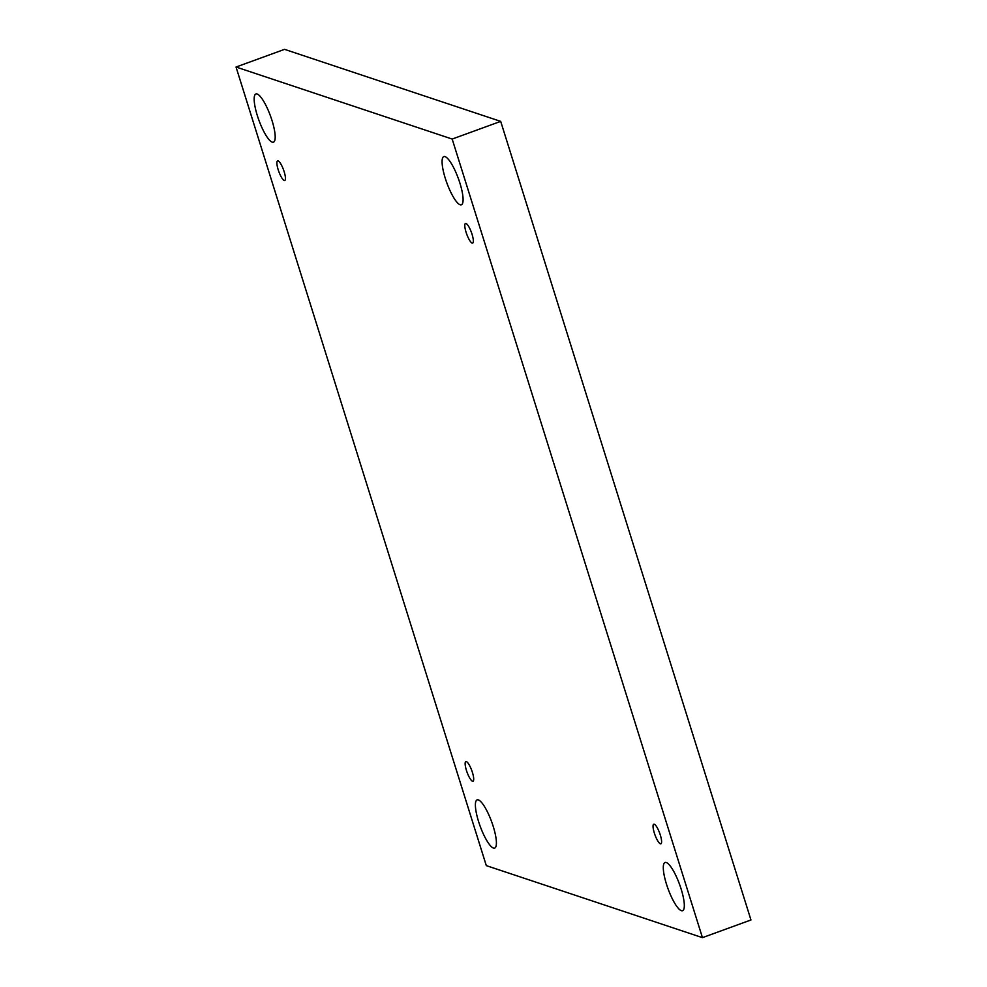 <?xml version="1.0" encoding="UTF-8"?>
<svg xmlns="http://www.w3.org/2000/svg" width="987" height="987" viewBox="0 0 987 987"><rect width="100%" height="100%" fill="white"/><g stroke="black" fill="none" stroke-linecap="round" stroke-linejoin="round"><path stroke-width="1.48" d="M236.041 67.03L486.307 865.624L702.448 937.65L750.959 919.97L500.693 121.376L284.552 49.35L236.041 67.03L452.182 139.056L500.693 121.376M702.448 937.65L452.182 139.056M681.141 889.04A25.65 6.156 70 0 1 682.585 910.693A25.65 6.156 70 0 1 668.014 888.707A25.65 6.156 70 0 1 665.028 862.502A25.65 6.156 70 0 1 681.141 889.04M459.917 183.138A25.65 6.156 70 0 1 461.373 204.79A25.65 6.156 70 0 1 446.803 182.805A25.65 6.156 70 0 1 443.805 156.6A25.65 6.156 70 0 1 459.917 183.138M272.017 120.525A25.65 6.156 70 0 1 273.461 142.177A25.65 6.156 70 0 1 258.89 120.192A25.65 6.156 70 0 1 255.904 93.987A25.65 6.156 70 0 1 272.017 120.525M493.229 826.427A25.65 6.156 70 0 1 494.684 848.08A25.65 6.156 70 0 1 480.114 826.094A25.65 6.156 70 0 1 477.116 799.889A25.65 6.156 70 0 1 493.229 826.427M466.345 761.594A10.45 2.505 -110 0 0 465.839 761.582A10.45 2.505 -110 0 0 467.061 772.253A10.45 2.505 -110 0 0 472.995 781.211A10.45 2.505 -110 0 0 472.107 771.464A10.45 2.505 -110 0 0 466.345 761.594M278.087 160.869A10.45 2.505 -110 0 0 277.581 160.856A10.45 2.505 -110 0 0 278.803 171.528A10.45 2.505 -110 0 0 284.737 180.485A10.45 2.505 -110 0 0 283.849 170.739A10.45 2.505 -110 0 0 278.087 160.869M466 223.481A10.45 2.505 -110 0 0 465.494 223.469A10.45 2.505 -110 0 0 466.715 234.141A10.45 2.505 -110 0 0 472.65 243.098A10.45 2.505 -110 0 0 471.749 233.351A10.45 2.505 -110 0 0 466 223.481M654.258 824.207A10.45 2.505 -110 0 0 653.752 824.194A10.45 2.505 -110 0 0 654.961 834.866A10.45 2.505 -110 0 0 660.908 843.823A10.45 2.505 -110 0 0 660.007 834.077A10.45 2.505 -110 0 0 654.258 824.207"/></g></svg>
